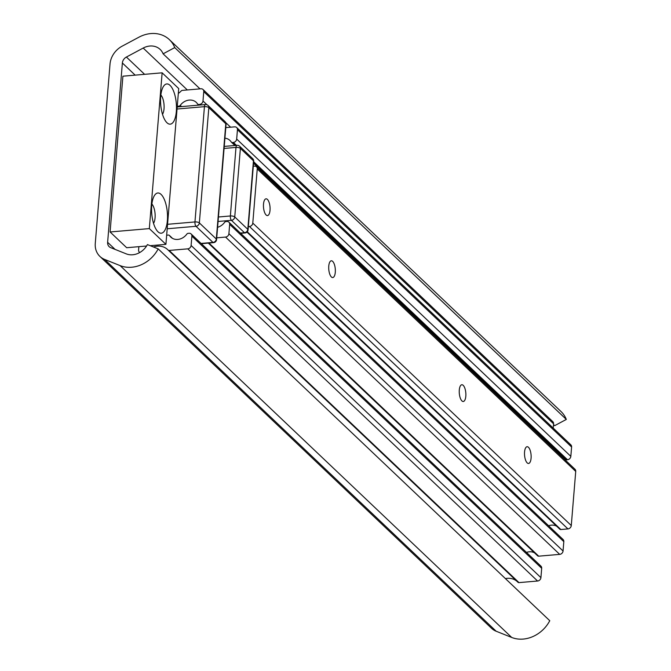 <?xml version="1.0" encoding="UTF-8"?>
<svg xmlns="http://www.w3.org/2000/svg" width="671" height="671" viewBox="0 0 671 671"><rect width="100%" height="100%" fill="white"/><g stroke="black" fill="none" stroke-linecap="round" stroke-linejoin="round"><path stroke-width="1.01" d="M110.019 64.055A20.18 17.052 133.5 0 1 122.114 46.19L138.897 37.207A30.27 25.573 133.5 0 1 169.402 39.656A30.27 25.573 133.5 0 1 174.737 47.591L163.103 53.823A16.817 14.208 -46.5 0 0 160.143 49.411A16.817 14.208 -46.5 0 0 143.191 48.052L126.408 57.043A6.727 5.687 -46.5 0 0 122.374 62.99L107.628 242.323A6.727 5.687 -46.5 0 0 109.172 246.668A6.727 5.687 -46.5 0 0 110.732 247.658L126.274 253.873A16.817 14.208 -46.5 0 0 147.419 244.58L158.188 248.882A30.27 25.573 133.5 0 1 120.117 265.615L104.584 259.409A20.18 17.052 133.5 0 1 99.912 256.423A20.18 17.052 133.5 0 1 95.274 243.38L110.019 64.055M169.402 39.656L560.981 411.491A30.27 25.573 133.5 0 1 566.316 419.425L174.737 47.591M566.316 419.425L554.682 425.657L553.508 424.542M200.008 88.866L163.103 53.823M99.912 256.423L491.491 628.257A20.18 17.052 133.5 0 0 496.163 631.235L511.696 637.45A30.27 25.573 133.5 0 0 549.767 620.717L158.188 248.882M541.69 568.295L191.881 236.125A3.363 2.843 -46.5 0 0 191.101 233.953L540.918 566.123A3.363 2.843 133.5 0 1 541.69 568.295L540.918 577.639A3.363 2.843 133.5 0 1 537.572 581.019L187.763 248.849L169.193 250.442L519.002 582.613A1.686 1.417 133.5 0 1 517.92 582.227L168.211 250.157M537.572 581.019L519.002 582.613M139.753 252.522L139.367 252.153A3.363 2.843 -46.5 0 1 138.587 249.981L138.855 246.794A1.686 1.417 -46.5 0 1 138.863 246.668M200.31 104.995L198.725 104.441L199.388 105.079M166.66 235.194L168.337 235.051A1.686 1.417 -46.5 0 1 169.369 235.387L172.489 238.356M191.881 236.125L191.109 245.469L540.918 577.639M178.31 93.47A16.817 14.208 133.5 0 0 181.187 90.962A1.686 1.417 -46.5 0 1 182.353 90.384L200.923 88.79A3.363 2.843 -46.5 0 1 202.986 89.461A3.363 2.843 -46.5 0 1 203.758 91.633L202.986 100.986L206.987 104.785M202.986 89.461L552.795 421.631A3.363 2.843 133.5 0 1 553.567 423.804L553.214 428.106M179.602 106.773L178.931 106.144L177.261 106.286M172.372 238.289L169.553 235.613A11.432 9.662 133.5 0 0 170.795 237.123A11.432 9.662 133.5 0 0 186.806 234.129A1.686 1.417 -46.5 0 1 188.123 233.349L189.046 233.273A3.363 2.843 -46.5 0 1 191.101 233.953M505.397 578.578A16.817 14.208 133.5 0 1 516.863 581.22M139.367 252.153A3.363 2.843 -46.5 0 0 139.811 252.489M153.441 246.987A16.817 14.208 133.5 0 1 167.607 249.553A16.817 14.208 133.5 0 1 168.111 250.057A1.686 1.417 -46.5 0 0 169.193 250.442M187.763 248.849A3.363 2.843 -46.5 0 0 191.109 245.469M178.931 106.144A1.686 1.417 -46.5 0 0 180.256 105.364A11.432 9.662 133.5 0 1 196.259 102.378A11.432 9.662 133.5 0 1 197.509 103.888A1.686 1.417 -46.5 0 0 198.725 104.441M199.639 104.366A3.363 2.843 -46.5 0 0 202.986 100.986M224.919 138.167A11.432 9.662 133.5 0 1 229.96 140.449A11.432 9.662 133.5 0 1 231.21 141.958A1.686 1.417 -46.5 0 0 232.418 142.52L233.34 142.437A3.363 2.843 -46.5 0 0 236.678 139.056L570.828 456.355A3.363 2.843 133.5 0 1 567.481 459.736L253.672 161.745M253.596 162.625L566.567 459.811L567.481 459.736M237.45 129.713A3.363 2.843 -46.5 0 0 236.678 127.54L570.828 444.831A3.363 2.843 133.5 0 1 571.6 447.003L237.45 129.713L236.678 139.056M571.6 447.003L570.828 456.355M563.816 541.64L229.667 224.349A3.363 2.843 -46.5 0 0 228.895 222.176L563.044 539.467A3.363 2.843 133.5 0 1 563.816 541.64L563.053 550.992A3.363 2.843 133.5 0 1 559.706 554.372L225.557 237.073L216.725 237.836M559.706 554.372L538.704 556.175A1.686 1.417 133.5 0 1 537.496 555.613M229.667 224.349L228.903 233.693L563.053 550.992M225.783 127.616L234.615 126.861A3.363 2.843 -46.5 0 1 236.678 127.54M566.567 459.811A1.686 1.417 133.5 0 1 565.351 459.258M560.855 455.844A11.432 9.662 133.5 0 1 562.415 456.506M526.475 552.409A11.432 9.662 133.5 0 1 534.552 552.87M225.557 237.073A3.363 2.843 -46.5 0 0 228.903 233.693M228.895 222.176A3.363 2.843 -46.5 0 0 226.84 221.497L225.917 221.573A1.686 1.417 -46.5 0 0 224.592 222.353A11.432 9.662 133.5 0 1 217.597 227.284M527.18 462.873A8.413 3.263 85.1 0 0 528.538 463.468A8.413 3.263 85.1 0 0 531.063 454.812A8.413 3.263 85.1 0 0 527.096 446.71A8.413 3.263 85.1 0 0 524.496 453.646A8.413 3.263 85.1 0 0 527.18 462.873M461.916 400.906A8.413 3.263 85.1 0 0 463.275 401.493A8.413 3.263 85.1 0 0 465.8 392.837A8.413 3.263 85.1 0 0 461.833 384.735A8.413 3.263 85.1 0 0 459.232 391.671A8.413 3.263 85.1 0 0 461.916 400.906M331.39 276.964A8.413 3.263 85.1 0 0 332.749 277.551A8.413 3.263 85.1 0 0 335.274 268.895A8.413 3.263 85.1 0 0 331.306 260.793A8.413 3.263 85.1 0 0 328.706 267.729A8.413 3.263 85.1 0 0 331.39 276.964M266.127 214.988A8.413 3.263 85.1 0 0 267.486 215.576A8.413 3.263 85.1 0 0 270.01 206.92A8.413 3.263 85.1 0 0 266.043 198.817A8.413 3.263 85.1 0 0 263.443 205.762A8.413 3.263 85.1 0 0 266.127 214.988M575.726 471.403L257.245 168.975A3.363 2.843 -46.5 0 0 256.473 166.802L574.955 469.23A3.363 2.843 133.5 0 1 575.726 471.403L571.281 525.536A3.363 2.843 133.5 0 1 567.934 528.916L249.444 226.488L248.337 226.588M567.934 528.916L560.839 529.528A1.686 1.417 133.5 0 1 559.622 528.966M257.245 168.975L252.791 223.107L571.281 525.536M253.303 166.223L254.41 166.131A3.363 2.843 -46.5 0 1 256.473 166.802M548.601 525.754A11.432 9.662 133.5 0 1 556.678 526.215M249.444 226.488A3.363 2.843 -46.5 0 0 252.791 223.107M153.533 223.342A10.761 4.169 85.1 0 0 155.051 213.495A10.761 4.169 85.1 0 0 151.881 204.043M151.713 205.67A20.18 7.817 85.1 0 0 157.836 231.629A20.18 7.817 85.1 0 0 167.331 212.439A20.18 7.817 85.1 0 0 154.699 195.144A20.18 7.817 85.1 0 0 151.713 205.67M162.499 114.296A10.761 4.169 85.1 0 0 164.009 104.45A10.761 4.169 85.1 0 0 160.839 94.997M160.679 96.624A20.18 7.817 85.1 0 0 166.802 122.583A20.18 7.817 85.1 0 0 176.297 103.393A20.18 7.817 85.1 0 0 163.665 86.098A20.18 7.817 85.1 0 0 160.679 96.624M150.203 245.695L165.913 244.345L149.331 228.601L162.139 72.82L122.902 76.192L110.094 231.973L126.676 247.716L146.588 246.005M149.331 228.601L110.094 231.973M165.913 244.345L178.721 88.564L162.139 72.82M187.326 89.956L143.191 48.052M144.609 74.33L126.408 57.043M135.165 75.144L122.374 62.99M115.085 249.402L107.628 242.323M511.696 637.45L120.117 265.615M496.163 631.235L104.584 259.409M553.567 423.804L203.758 91.633M225.766 122.608L230.598 127.205M180.256 105.364L181.564 106.605M232.418 142.52L235.504 145.448M236.427 145.372L233.34 142.437M208.941 243.036L538.704 556.175M247.28 231.78L560.839 529.528M225.02 121.577A3.363 2.843 -46.5 0 1 225.8 123.749L208.832 107.637L199.354 222.915L216.322 239.027L225.8 123.749A3.363 1.241 4.7 0 1 226.06 124.294A3.363 3.363 0 0 0 225.02 121.577L208.052 105.464A3.363 3.363 0 0 0 205.452 104.55A3.363 1.3 85.1 0 0 204.437 106.664L177.035 109.021M167.557 224.299L194.959 221.942L204.437 106.664A3.363 1.241 -175.3 0 1 208.832 107.637A3.363 2.843 -46.5 0 0 208.052 105.464M201.09 243.43L212.975 242.407L196.007 226.295L167.188 228.769M213.521 242.642A3.363 3.363 0 0 0 216.582 239.572A3.363 1.241 -175.3 0 0 216.322 239.027A3.363 2.843 -46.5 0 1 212.975 242.407A3.363 1.3 85.1 0 0 213.521 242.642L201.359 243.69M196.007 226.295A3.363 2.843 -46.5 0 0 199.354 222.915A3.363 1.241 4.7 0 0 194.959 221.942A3.363 1.3 85.1 0 0 196.007 226.295M252.665 158.624A3.363 2.843 -46.5 0 1 253.445 160.797L240.386 148.408L234.749 216.951L247.809 229.339L253.445 160.797A3.363 1.241 4.7 0 1 253.705 161.342A3.363 3.363 0 0 0 252.665 158.624L239.614 146.228A3.363 3.363 0 0 0 237.014 145.322A3.363 1.3 85.1 0 0 235.991 147.427L224.072 148.45M218.436 216.993L230.363 215.97L235.991 147.427A3.363 1.241 -175.3 0 1 240.386 148.408A3.363 2.843 -46.5 0 0 239.614 146.228M240.377 233.072L244.462 232.72L231.411 220.331L218.067 221.472M245.007 232.954A3.363 3.363 0 0 0 248.069 229.885A3.363 1.241 -175.3 0 0 247.809 229.339A3.363 2.843 -46.5 0 1 244.462 232.72A3.363 1.3 85.1 0 0 245.007 232.954L240.646 233.332M231.411 220.331A3.363 2.843 -46.5 0 0 234.749 216.951A3.363 1.241 4.7 0 0 230.363 215.97A3.363 1.3 85.1 0 0 231.411 220.331M197.693 104.106L198.775 105.129M168.161 250.107L517.97 582.277M208.32 243.095L537.672 555.84M231.386 142.177L234.892 145.498M253.546 163.221L565.536 459.476M246.962 232.116L559.807 529.184M216.582 239.572L226.06 124.294M205.452 104.55L177.203 106.983M248.069 229.885L253.705 161.342M237.014 145.322L224.24 146.412"/></g></svg>
